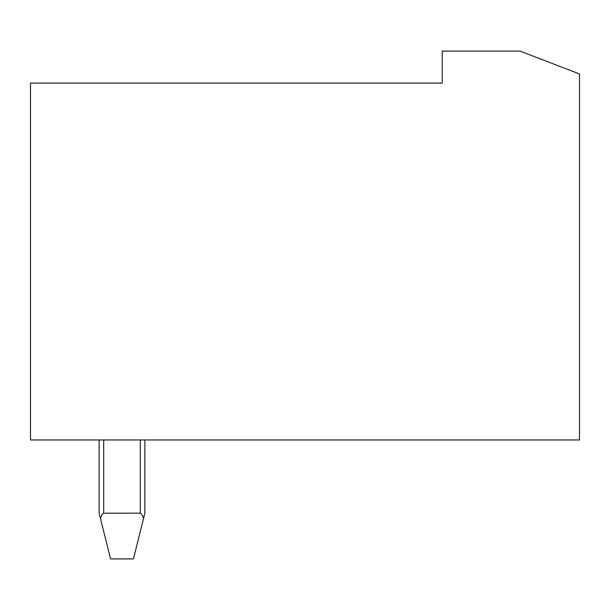 <?xml version="1.0" encoding="UTF-8"?>
<svg xmlns="http://www.w3.org/2000/svg" width="610" height="610" viewBox="0 0 610 610"><rect width="100%" height="100%" fill="white"/><g stroke="black" fill="none" stroke-linecap="round" stroke-linejoin="round"><path stroke-width="0.91" d="M30.5 83.112L30.5 439.962L579.5 439.962L579.5 73.962L520.025 51.087L442.25 51.087L442.25 83.112L30.5 83.112M144.875 439.962L144.875 513.163L143.533 518.523L142.054 514.558L140.3 513.163L103.441 513.193L101.946 514.558L100.467 518.523L110.562 558.913L133.438 558.913L143.533 518.523M100.467 518.523L99.125 513.163L99.125 439.962M103.7 513.163L103.7 439.962M140.3 439.962L140.3 513.163"/></g></svg>
